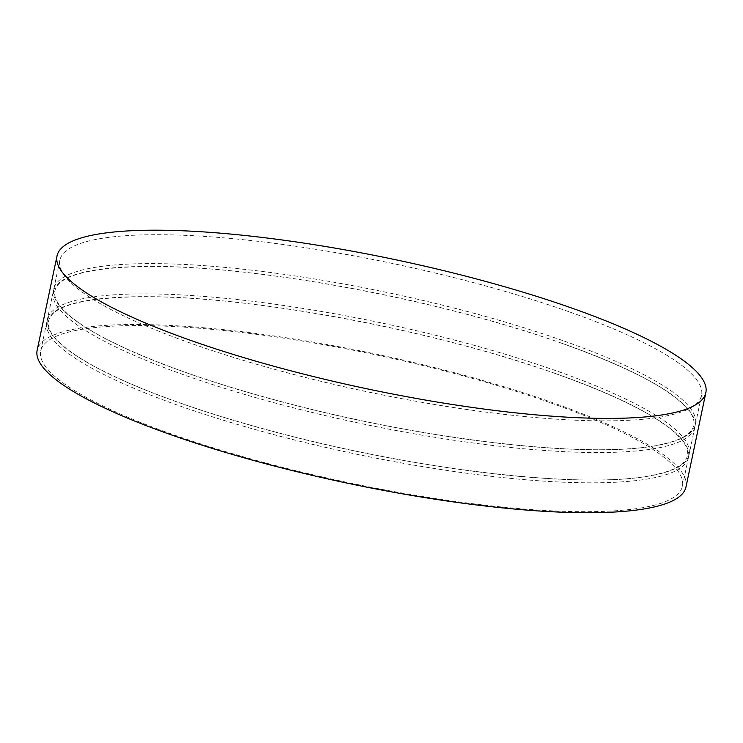 <?xml version="1.0" encoding="UTF-8"?>
<svg xmlns="http://www.w3.org/2000/svg" width="743" height="743" viewBox="0 0 743 743"><rect width="100%" height="100%" fill="white"/><g stroke="black" fill="none" stroke-linecap="round" stroke-linejoin="round"><path stroke-width="0.56" stroke-dasharray="3.71 2.79" d="M685.975 486.981A331.536 66.099 11.9 0 0 551.52 402.26A331.536 66.099 11.9 0 0 219.761 329.26A331.536 66.099 11.9 0 0 37.15 350.259M549.439 402.437A327.895 65.375 11.9 0 0 221.321 330.245A327.895 65.375 11.9 0 0 40.716 351.012A327.895 65.375 11.9 0 0 348.086 482.588A327.895 65.375 11.9 0 0 682.408 486.238A327.895 65.375 11.9 0 0 549.439 402.437M555.523 373.562A327.895 65.375 11.9 0 0 227.404 301.37A327.895 65.375 11.9 0 0 46.8 322.128A327.895 65.375 11.9 0 0 354.17 453.704A327.895 65.375 11.9 0 0 688.492 457.354A327.895 65.375 11.9 0 0 555.523 373.562M556.108 370.766A327.895 65.375 11.9 0 0 227.999 298.575A327.895 65.375 11.9 0 0 47.394 319.332A327.895 65.375 11.9 0 0 354.755 450.917A327.895 65.375 11.9 0 0 689.086 454.558A327.895 65.375 11.9 0 0 556.108 370.766M561.903 343.285A327.895 65.375 11.9 0 0 233.785 271.093A327.895 65.375 11.9 0 0 53.18 291.85A327.895 65.375 11.9 0 0 360.55 423.436A327.895 65.375 11.9 0 0 694.872 427.076A327.895 65.375 11.9 0 0 561.903 343.285M562.488 340.489A327.895 65.375 11.9 0 0 234.379 268.297A327.895 65.375 11.9 0 0 53.765 289.055A327.895 65.375 11.9 0 0 361.135 420.64A327.895 65.375 11.9 0 0 695.467 424.281A327.895 65.375 11.9 0 0 562.488 340.489M568.571 311.605A327.895 65.375 11.9 0 0 240.463 239.413A327.895 65.375 11.9 0 0 59.858 260.18A327.895 65.375 11.9 0 0 367.218 391.756A327.895 65.375 11.9 0 0 701.55 395.406A327.895 65.375 11.9 0 0 568.571 311.605M46.8 322.128L40.716 351.012M688.492 457.354L682.408 486.238M555.327 373.534C432.955 329.669 245.942 295.082 140.204 296.736C82.77 297.794 52.205 305.893 48.527 321.013C47.515 325.369 49.252 330.477 53.719 336.328C61.4 346.154 76.427 356.965 98.81 368.751C143.232 391.672 204.13 413.312 281.513 433.661C422.804 471.053 586.896 489.405 652.382 475.297C662.737 473.254 670.845 470.616 676.706 467.403C682.947 463.92 686.495 460.019 687.349 455.719C688.371 451.382 686.671 446.302 682.26 440.488C665.691 420.157 623.377 397.839 555.327 373.534M53.18 291.85L47.394 319.332M694.872 427.076L689.086 454.558M561.708 343.257C439.327 299.392 252.323 264.805 146.585 266.458C89.151 267.526 58.586 275.616 54.908 290.736C53.895 295.092 55.632 300.2 60.099 306.051C67.78 315.877 82.807 326.688 105.19 338.474C149.612 361.395 210.51 383.035 287.885 403.384C429.185 440.775 593.276 459.128 658.762 445.02C669.118 442.977 677.226 440.348 683.086 437.125C689.328 433.643 692.875 429.742 693.73 425.442C694.751 421.105 693.052 416.024 688.64 410.21C672.071 389.88 629.758 367.562 561.708 343.257M59.858 260.18L53.765 289.055M701.55 395.406L695.467 424.281"/><path stroke-width="1.11" d="M571.395 307.936A331.536 66.099 11.9 0 0 239.636 234.937A331.536 66.099 11.9 0 0 57.025 255.936A331.536 66.099 11.9 0 0 367.813 388.979A331.536 66.099 11.9 0 0 705.85 392.666A331.536 66.099 11.9 0 0 571.395 307.936M57.025 255.936L37.15 350.259A331.536 66.099 11.9 0 0 347.928 483.294A331.536 66.099 11.9 0 0 685.975 486.981L705.85 392.666"/></g></svg>
